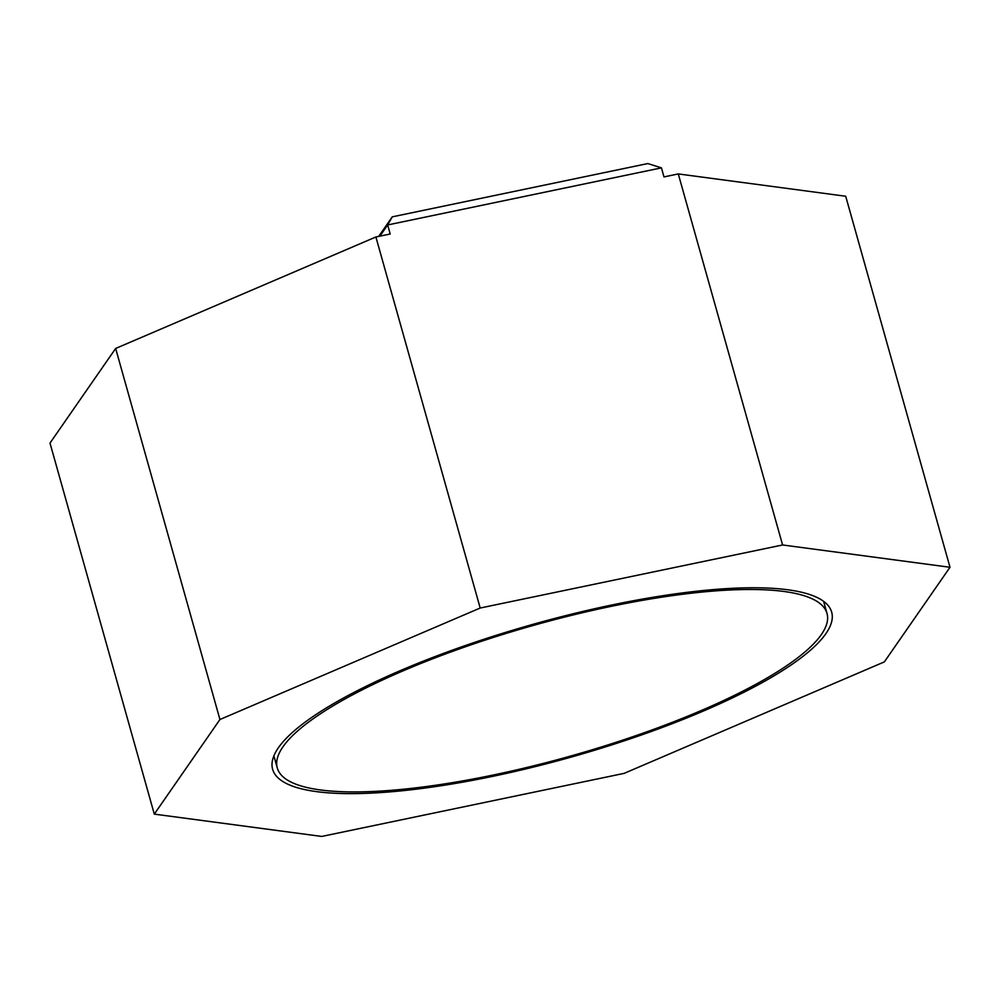 <?xml version="1.0" encoding="UTF-8"?>
<svg xmlns="http://www.w3.org/2000/svg" width="1000" height="1000" viewBox="0 0 1000 1000"><rect width="100%" height="100%" fill="white"/><g stroke="black" fill="none" stroke-linecap="round" stroke-linejoin="round"><path stroke-width="1.5" d="M610.588 606.475A285.512 67.925 164.3 0 0 277.288 767.962A285.512 67.925 164.3 0 0 493.713 774.925A285.512 67.925 164.3 0 0 827.013 613.438A285.512 67.925 164.3 0 0 610.588 606.475M154.3 814.125L321.712 836.438L624.113 773.375L884.35 661.888L950 567.275L782.588 544.975L480.188 608.025L219.938 719.513L154.3 814.125L50 443.075L115.65 348.462L219.938 719.513M611.575 605.05A290.363 69.075 -15.7 0 1 831.675 612.137A290.363 69.075 -15.7 0 1 492.713 776.35A290.363 69.075 -15.7 0 1 272.625 769.275A290.363 69.075 -15.7 0 1 611.575 605.05M392.262 216.85L647.788 163.562L661.438 167.862L387.663 224.95L392.262 216.85L378.7 236.388M379.888 236.15L387.663 224.95L390.2 234L375.887 236.975L115.65 348.462M950 567.275L845.7 196.238L678.288 173.925L663.975 176.912L661.438 167.862M678.288 173.925L782.588 544.975M375.887 236.975L480.188 608.025M273.888 755.875L277.288 767.962M823.612 601.35L827.013 613.438"/></g></svg>
